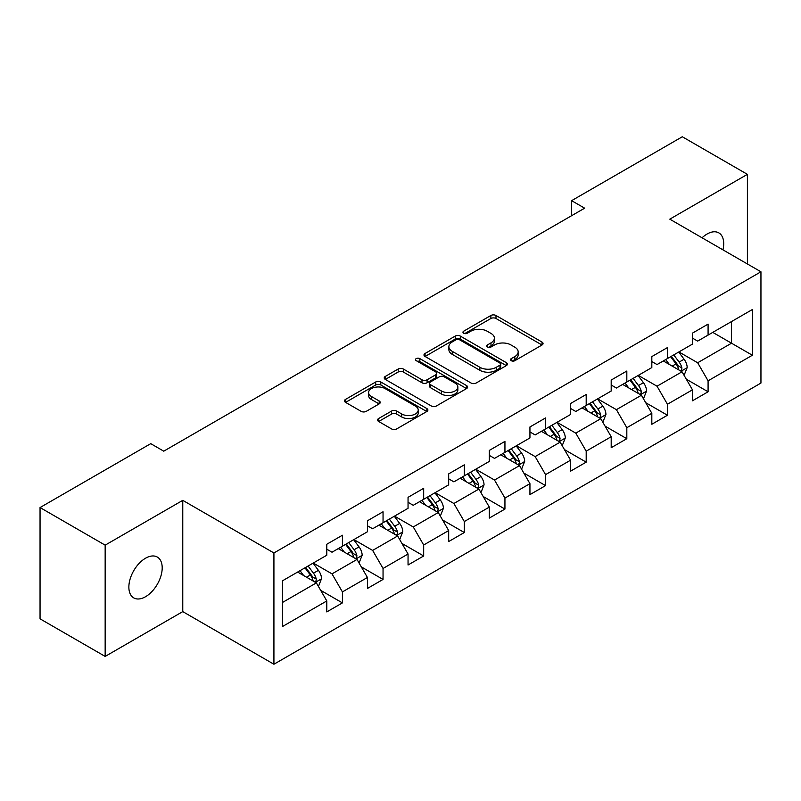 <?xml version="1.0" encoding="UTF-8"?>
<svg xmlns="http://www.w3.org/2000/svg" width="801" height="801" viewBox="0 0 801 801"><rect width="100%" height="100%" fill="white"/><g stroke="black" fill="none" stroke-linecap="round" stroke-linejoin="round"><path stroke-width="1.2" d="M511.258 360.7A2.533 1.462 0 0 0 514.843 360.7L541.997 345.011A3.615 2.083 0 0 0 543.058 343.539A3.615 2.083 0 0 0 541.997 342.067L495.989 315.494A3.615 2.083 0 0 0 490.873 315.494L463.709 331.173A2.533 1.462 0 0 0 462.968 332.215A2.533 1.462 0 0 0 463.709 333.246A2.533 1.462 0 0 0 467.293 333.246L470.808 331.214A11.564 6.678 0 0 1 487.168 331.214L491.003 333.426A11.564 6.678 0 0 1 494.387 338.152A11.564 6.678 0 0 1 491.003 342.878L487.489 344.901A2.533 1.462 0 0 0 486.748 345.942A2.533 1.462 0 0 0 487.489 346.973A2.533 1.462 0 0 0 491.063 346.973L494.577 344.941A11.564 6.678 0 0 1 510.938 344.941L514.773 347.153A11.564 6.678 0 0 1 518.167 351.879A11.564 6.678 0 0 1 514.773 356.605L511.258 358.628A2.533 1.462 0 0 0 510.517 359.659A2.533 1.462 0 0 0 511.258 360.7L511.258 358.628M145.532 596.725A23.569 13.607 120 0 0 160.931 575.949A23.569 13.607 120 0 0 157.316 557.065A23.569 13.607 120 0 0 145.532 558.227A23.569 13.607 120 0 0 130.132 579.003A23.569 13.607 120 0 0 133.747 597.896A23.569 13.607 120 0 0 145.532 596.725M722.953 249.852A23.569 13.607 120 0 0 718.827 232.881A23.569 13.607 120 0 0 707.043 234.042A23.569 13.607 120 0 0 702.066 237.797M378.643 418.512A3.615 2.083 0 0 0 377.591 419.994A3.615 2.083 0 0 0 378.643 421.466L391.559 428.925A3.615 2.083 0 0 0 396.665 428.925L426.833 411.504A3.615 2.083 0 0 0 427.894 410.032A3.615 2.083 0 0 0 426.833 408.55L380.815 381.987A3.615 2.083 0 0 0 375.709 381.987L345.541 399.399A3.615 2.083 0 0 0 344.48 400.88A3.615 2.083 0 0 0 345.541 402.352L361.141 411.354A3.615 2.083 0 0 0 366.247 411.354L379.163 403.904A3.615 2.083 0 0 0 380.215 402.432A3.615 2.083 0 0 0 379.163 400.951L371.424 396.485A9.672 5.587 0 0 1 368.59 392.54A9.672 5.587 0 0 1 374.568 387.384A9.672 5.587 0 0 1 385.101 388.595L415.399 406.077A9.672 5.587 0 0 1 418.232 410.032A9.672 5.587 0 0 1 412.255 415.188A9.672 5.587 0 0 1 401.722 413.977L396.665 411.063A3.615 2.083 0 0 0 391.559 411.063L378.643 418.512L378.643 421.466M182.768 500.345L105.161 545.151L40.05 507.554L40.05 618.833L105.161 656.419L182.768 611.614L273.922 664.239L273.922 552.97L182.768 500.345L182.768 611.614M747.403 263.97L747.403 174.348L669.796 219.164L760.95 271.789L273.922 552.97M747.403 174.348L682.302 136.761L571.614 200.661L571.614 215.699M40.05 507.554L150.738 443.654L163.754 451.173L584.63 208.18L571.614 200.661M471.058 383.018A3.615 2.083 0 0 0 476.174 383.018L506.342 365.606A3.615 2.083 0 0 0 507.393 364.125A3.615 2.083 0 0 0 506.342 362.653L460.325 336.09A3.615 2.083 0 0 0 455.208 336.09L425.051 353.501A3.615 2.083 0 0 0 423.989 354.973A3.615 2.083 0 0 0 425.051 356.455L471.058 383.018M417.241 361.241A2.533 1.462 0 0 1 419.804 361.601L419.804 358.598L466.582 385.601A3.615 2.083 0 0 1 467.644 387.083A3.615 2.083 0 0 1 466.582 388.555L436.425 405.967A3.615 2.083 0 0 1 431.308 405.967L385.291 379.404L385.291 376.45A3.615 2.083 0 0 0 384.24 377.932A3.615 2.083 0 0 0 385.291 379.404M385.291 376.45L398.207 369.001A3.615 2.083 0 0 1 403.314 369.001L421.977 379.774A3.615 2.083 0 0 0 427.093 379.774L435.654 374.828A3.615 2.083 0 0 0 436.715 373.356A3.615 2.083 0 0 0 435.654 371.874L416.23 360.66A2.533 1.462 0 0 1 415.489 359.629A2.533 1.462 0 0 1 417.051 358.277A2.533 1.462 0 0 1 419.804 358.598M273.922 664.239L760.95 383.058L760.95 271.789M320.67 590.337L342.417 602.893L342.417 591.909L367.429 577.481L367.429 588.455L383.048 579.433L383.048 568.46L408.049 554.022L408.049 564.995L423.679 555.974L423.679 545L448.68 530.562L448.68 541.546L464.31 532.525L464.31 521.541L489.311 507.113L489.311 518.087L504.94 509.066L504.94 498.082L529.942 483.654L529.942 494.628L545.561 485.606L545.561 474.633L570.572 460.195L570.572 471.168L586.192 462.147L586.192 451.173L611.193 436.735L611.193 447.719L626.823 438.698L626.823 427.714L651.824 413.286L651.824 424.26L667.453 415.238L667.453 404.255L692.454 389.827L692.454 400.8L708.084 391.779L708.084 380.805L752.359 355.243L752.359 309.526L731.523 321.561L731.523 343.208L752.359 355.243M342.417 602.893L326.798 611.914L326.798 600.94L282.523 626.502L282.523 580.785L326.798 555.223L326.798 544.249L342.417 535.228L342.417 546.202L367.429 531.764L367.429 520.79L383.048 511.769L383.048 522.743L408.049 508.315L408.049 497.331L423.679 488.31L423.679 499.293L448.68 484.855L448.68 473.882L464.31 464.85L464.31 475.834L489.311 461.396L489.311 450.422L504.94 441.401L504.94 452.375L529.942 437.937L529.942 426.963L545.561 417.942L545.561 428.915L570.572 414.487L570.572 403.504L586.192 394.482L586.192 405.466L611.193 391.028L611.193 380.054L626.823 371.023L626.823 382.007L651.824 367.569L651.824 356.595L667.453 347.574L667.453 358.548L692.454 344.11L692.454 333.136L708.084 324.115L708.084 335.088L752.359 309.526M338.252 548.605L357.006 559.438L332.004 573.866L313.251 563.043M326.798 549.206L332.004 552.219L342.417 546.202M332.004 573.866L342.417 591.909M357.006 559.438L367.429 577.481M378.883 525.156L397.636 535.979L372.635 550.417L353.882 539.584M367.429 525.756L372.635 528.76L383.048 522.743M372.635 550.417L383.048 568.46M397.636 535.979L408.049 554.022M419.514 501.696L438.267 512.52L413.266 526.958L394.513 516.134M408.049 502.297L413.266 505.301L423.679 499.293M413.266 526.958L423.679 545M438.267 512.52L448.68 530.562M460.144 478.237L478.888 489.061L453.887 503.499L435.133 492.675M448.68 478.838L453.887 481.852L464.31 475.834M453.887 503.499L464.31 521.541M478.888 489.061L489.311 507.113M500.765 454.778L519.519 465.611L494.517 480.039L475.764 469.216M489.311 455.379L494.517 458.392L504.94 452.375M494.517 480.039L504.94 498.082M519.519 465.611L529.942 483.654M541.396 431.328L560.149 442.152L535.148 456.59L516.395 445.756M529.942 431.929L535.148 434.933L545.561 428.915M535.148 456.59L545.561 474.633M560.149 442.152L570.572 460.195M582.027 407.869L600.78 418.693L575.779 433.131L557.025 422.307M570.572 408.47L575.779 411.474L586.192 405.466M575.779 433.131L586.192 451.173M600.78 418.693L611.193 436.735M622.657 384.41L641.411 395.233L616.41 409.671L597.656 398.848M611.193 385.011L616.41 388.024L626.823 382.007M616.41 409.671L626.823 427.714M641.411 395.233L651.824 413.286M663.288 360.951L682.031 371.784L657.03 386.212L638.287 375.389M651.824 361.551L657.03 364.565L667.453 358.548M657.03 386.212L667.453 404.255M682.031 371.784L692.454 389.827M712.77 332.385L731.523 343.208L697.661 362.763L678.908 351.929M692.454 338.102L697.661 341.106L708.084 335.088M697.661 362.763L708.084 380.805M105.161 545.151L105.161 656.419M282.523 602.442L316.375 582.888L297.622 572.064M316.375 582.888L326.798 600.94M686.337 379.223L708.084 391.779M645.706 402.683L667.453 415.238M605.075 426.142L626.823 438.698M564.445 449.591L586.192 462.147M523.814 473.051L545.561 485.606M483.193 496.51L504.94 509.066M442.563 519.969L464.31 532.525M401.932 543.418L423.679 555.974M361.301 566.878L383.048 579.433M512.27 361.051L514.773 359.609A11.564 6.678 0 0 0 518.167 354.883L518.167 351.879M494.387 338.152L494.387 341.156A11.564 6.678 0 0 1 491.003 345.882L488.5 347.324M541.997 342.067L541.997 345.011L495.989 318.508A3.615 2.083 0 0 0 490.873 318.508L464.72 333.596M506.292 365.636L460.325 339.093A3.615 2.083 0 0 0 455.208 339.093L425.091 356.485M499.944 365.166A2.533 1.462 0 0 0 500.685 364.125A2.533 1.462 0 0 0 499.944 363.093L459.554 339.774A2.533 1.462 0 0 0 455.979 339.774L452.275 341.917A11.564 6.678 0 0 0 448.88 346.643A11.564 6.678 0 0 0 452.275 351.359L479.879 367.299A11.564 6.678 0 0 0 496.24 367.299L499.944 365.166L499.944 368.17A2.533 1.462 0 0 0 500.685 367.138L500.685 364.125M448.88 346.643L448.88 349.647A11.564 6.678 0 0 0 452.275 354.372L452.275 351.359M499.944 368.17L496.24 370.312A11.564 6.678 0 0 1 479.879 370.312L452.275 354.372M385.341 379.434L398.207 372.004L398.207 369.001M436.715 373.356L436.715 376.36A3.615 2.083 0 0 1 435.654 377.832L427.093 382.778A3.615 2.083 0 0 1 421.977 382.778L403.314 372.004A3.615 2.083 0 0 0 398.207 372.004M419.804 361.601L466.542 388.585M441.341 390.948A9.672 5.587 0 0 0 451.884 392.16A9.672 5.587 0 0 0 457.852 387.003A9.672 5.587 0 0 0 455.018 383.058L444.345 376.891A3.615 2.083 0 0 0 439.238 376.891L430.668 381.837A3.615 2.083 0 0 0 429.606 383.319A3.615 2.083 0 0 0 430.668 384.79L441.341 390.948L441.341 393.962A9.672 5.587 0 0 0 451.884 395.173A9.672 5.587 0 0 0 457.852 390.017L457.852 387.003M429.606 383.319L429.606 386.322A3.615 2.083 0 0 0 430.668 387.794L430.668 384.79M441.341 393.962L430.668 387.794M418.232 410.032L418.232 413.036A9.672 5.587 0 0 1 412.255 418.192A9.672 5.587 0 0 1 401.722 416.981L396.665 414.067A3.615 2.083 0 0 0 391.559 414.067L378.693 421.496M368.59 392.54L368.59 395.544A9.672 5.587 0 0 0 371.424 399.499L371.424 396.485M379.113 403.934L371.424 399.499M426.783 411.534L380.815 384.991A3.615 2.083 0 0 0 375.709 384.991L345.591 402.382M684.094 375.349L687.188 367.539A9.762 5.637 -120 0 0 684.074 359.228L678.697 352.05M669.336 364.445L665.681 359.569M680.53 370.913L681.711 369.661L681.921 367.959A9.762 5.637 -120 0 0 679.128 362.082L673.751 354.913M671.308 356.325L677.276 364.285A4.976 2.874 60 0 1 678.177 365.797L681.921 367.959M670.627 356.715L676.004 363.894A9.762 5.637 60 0 1 678.797 369.762M643.463 398.798L646.567 390.998A9.762 5.637 -120 0 0 643.453 382.688L638.077 375.509M628.705 387.904L625.05 383.028M639.899 394.362L641.08 393.111L641.291 391.409A9.762 5.637 -120 0 0 638.497 385.541L633.12 378.362M630.677 379.774L636.645 387.734A4.976 2.874 60 0 1 637.546 389.246L641.291 391.409M629.997 380.175L635.373 387.344A9.762 5.637 60 0 1 638.167 393.221M602.833 422.257L605.936 414.457A9.762 5.637 -120 0 0 602.823 406.147L597.446 398.968M588.074 411.364L584.42 406.487M599.268 417.822L600.45 416.57L600.67 414.868A9.762 5.637 -120 0 0 597.876 409.001L592.5 401.822M590.047 403.233L596.014 411.193A4.976 2.874 60 0 1 596.915 412.705L600.67 414.868M589.366 403.624L594.742 410.803A9.762 5.637 60 0 1 597.536 416.67M562.212 445.716L565.306 437.907A9.762 5.637 -120 0 0 562.192 429.596L556.815 422.427M547.443 434.813L543.789 429.937M558.637 441.281L559.819 440.029L560.039 438.327A9.762 5.637 -120 0 0 557.246 432.46L551.869 425.281M549.426 426.693L555.383 434.653A4.976 2.874 60 0 1 556.284 436.165L560.039 438.327M548.745 427.083L554.122 434.262A9.762 5.637 60 0 1 556.915 440.129M521.581 469.176L524.675 461.366A9.762 5.637 -120 0 0 521.561 453.056L516.184 445.877M506.813 458.272L503.168 453.396M518.007 464.74L519.198 463.489L519.408 461.787A9.762 5.637 -120 0 0 516.615 455.909L511.238 448.74M508.795 450.152L514.753 458.112A4.976 2.874 60 0 1 515.664 459.624L519.408 461.787M508.114 450.542L513.491 457.721A9.762 5.637 60 0 1 516.285 463.589M480.95 492.625L484.044 484.825A9.762 5.637 -120 0 0 480.93 476.515L475.554 469.336M466.192 481.731L462.537 476.855M477.386 488.189L478.567 486.938L478.778 485.236A9.762 5.637 -120 0 0 475.984 479.368L470.608 472.19M468.164 473.601L474.132 481.561A4.976 2.874 60 0 1 475.033 483.073L478.778 485.236M467.484 474.002L472.86 481.171A9.762 5.637 60 0 1 475.654 487.048M440.32 516.084L443.424 508.285A9.762 5.637 -120 0 0 440.31 499.974L434.933 492.795M425.561 505.191L421.907 500.315M436.755 511.649L437.937 510.397L438.147 508.695A9.762 5.637 -120 0 0 435.354 502.828L429.977 495.649M427.534 497.061L433.501 505.02A4.976 2.874 60 0 1 434.402 506.532L438.147 508.695M426.853 497.451L432.23 504.63A9.762 5.637 60 0 1 435.023 510.497M399.689 539.544L402.793 531.734A9.762 5.637 -120 0 0 399.679 523.423L394.302 516.255M384.931 528.64L381.276 523.764M396.125 535.108L397.306 533.856L397.526 532.154A9.762 5.637 -120 0 0 394.723 526.287L389.356 519.108M386.903 520.52L392.87 528.48A4.976 2.874 60 0 1 393.772 529.992L397.526 532.154M386.222 520.91L391.599 528.089A9.762 5.637 60 0 1 394.392 533.957M359.068 563.003L362.162 555.193A9.762 5.637 -120 0 0 359.048 546.883L353.672 539.704M344.3 552.099L340.645 547.223M355.494 558.567L356.675 557.316L356.896 555.614A9.762 5.637 -120 0 0 354.102 549.736L348.725 542.567M346.282 543.979L352.24 551.939A4.976 2.874 60 0 1 353.141 553.451L356.896 555.614M345.601 544.37L350.978 551.549A9.762 5.637 60 0 1 353.772 557.416M318.438 586.452L321.531 578.652A9.762 5.637 -120 0 0 318.418 570.342L313.041 563.163M303.669 575.559L300.025 570.682M314.863 582.017L316.055 580.775L316.265 579.063A9.762 5.637 -120 0 0 313.471 573.196L308.095 566.017M305.652 567.428L311.609 575.388A4.976 2.874 60 0 1 312.52 576.9L316.265 579.063M304.971 567.829L310.347 574.998A9.762 5.637 60 0 1 313.141 580.875M514.773 359.609L514.773 356.605M487.489 346.973L487.489 344.901M491.003 345.882L491.003 342.878M463.709 333.246L463.709 331.173M490.873 318.508L490.873 315.494M495.989 318.508L495.989 315.494M425.051 356.455L425.051 353.501M455.208 339.093L455.208 336.09M460.325 339.093L460.325 336.09M506.342 365.606L506.342 362.653M479.879 370.312L479.879 367.299M496.24 370.312L496.24 367.299M403.314 372.004L403.314 369.001M421.977 382.778L421.977 379.774M427.093 382.778L427.093 379.774M435.654 377.832L435.654 374.828M466.582 388.555L466.582 385.601M391.559 414.067L391.559 411.063M396.665 414.067L396.665 411.063M401.722 416.981L401.722 413.977M379.163 403.904L379.163 400.951M345.541 402.352L345.541 399.399M375.709 384.991L375.709 381.987M380.815 384.991L380.815 381.987M426.833 411.504L426.833 408.55M681.07 371.223L687.128 367.729M679.128 362.082L684.074 359.228M672.189 366.097L676.004 363.894M640.44 394.683L646.497 391.188M638.497 385.541L643.453 382.688M631.558 389.546L635.373 387.344M599.819 418.142L605.866 414.638M597.876 409.001L602.823 406.147M590.928 413.006L594.742 410.803M559.188 441.591L565.246 438.097M557.246 432.46L562.192 429.596M550.297 436.465L554.122 434.262M518.557 465.051L524.615 461.556M516.615 455.909L521.561 453.056M509.676 459.924L513.491 457.721M477.927 488.51L483.984 485.016M475.984 479.368L480.93 476.515M469.046 483.373L472.86 481.171M437.296 511.969L443.353 508.465M435.354 502.828L440.31 499.974M428.415 506.833L432.23 504.63M396.675 535.418L402.723 531.924M394.723 526.287L399.679 523.423M387.784 530.292L391.599 528.089M356.045 558.878L362.102 555.383M354.102 549.736L359.048 546.883M347.153 553.751L350.978 551.549M315.414 582.337L321.471 578.843M313.471 573.196L318.418 570.342M306.523 577.201L310.347 574.998"/></g></svg>
